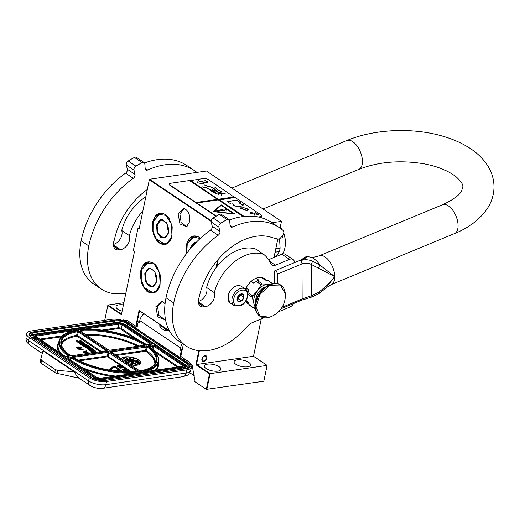 <?xml version="1.0" encoding="UTF-8"?>
<svg xmlns="http://www.w3.org/2000/svg" width="520" height="520" viewBox="0 0 520 520"><rect width="100%" height="100%" fill="white"/><g stroke="black" fill="none" stroke-linecap="round" stroke-linejoin="round"><path stroke-width="0.78" d="M140.725 270.978C143.117 262.626 147.375 260.019 153.498 263.166L157.378 267.319L160.388 275.392L159.998 285.428L154.707 292.734L147.095 291.636L141.375 282.744L140.725 270.978M160.017 285.37A15.671 9.925 81.8 0 1 152.958 293.046A15.671 9.925 81.8 0 1 141.07 271.057A15.671 9.925 81.8 0 1 148.466 262.015A15.671 9.925 81.8 0 1 153.647 263.361A15.671 9.925 81.8 0 1 157.423 267.397M152.548 222.339C154.941 213.987 159.198 211.38 165.321 214.519L169.202 218.68L172.211 226.746L171.821 236.789L166.53 244.094L158.919 242.996L153.198 234.104L152.548 222.339M171.841 236.73A15.671 9.925 81.8 0 1 164.781 244.4A15.671 9.925 81.8 0 1 152.893 222.417A15.671 9.925 81.8 0 1 160.29 213.375A15.671 9.925 81.8 0 1 165.47 214.721A15.671 9.925 81.8 0 1 169.247 218.751M186.303 253.91L186.355 245.037C188.747 236.685 193.005 234.078 199.128 237.224L200.447 238.264M186.596 253.526A15.671 9.925 81.8 0 1 186.7 245.115A15.671 9.925 81.8 0 1 194.097 236.08A15.671 9.925 81.8 0 1 199.277 237.419A15.671 9.925 81.8 0 1 200.408 238.303M165.328 318.63L164.216 319.462L157.69 316.791L155.851 306.728L161.597 301.366L163.371 302.133L165.074 303.752M164.853 319.053L164.32 319.169L158.88 315.49L157.599 306.728L161.785 301.62L162.325 301.581M178.133 213.928L183.879 208.566L185.653 209.333C189.053 212.186 190.385 216.3 189.664 221.669L186.498 226.661L179.972 223.99L178.133 213.928M187.135 226.252L186.602 226.369L181.161 222.69L179.881 213.928L184.061 208.819L184.607 208.78M211.153 221.319L149.325 179.797L139.178 228.794L138.028 228.02L133.347 250.594L134.505 251.368L121.388 314.704L107.79 305.572L104.734 320.307M121.654 320.112L127.588 320.671L135.811 326.19L139.081 310.388L169.37 330.726M183.372 344.168L180.83 356.428L189.053 361.946L192.186 365.307L194.558 378.885L194.09 381.147L206.31 389.35L209.508 373.88L195.91 364.748L198.828 350.656M215.969 267.904L217.581 260.111M211.224 220.747L149.448 179.264L149.325 179.797M121.498 314.158L107.913 305.038L107.79 305.572M122.33 320.288L123.676 319.897L127.803 320.97L135.811 326.19M137.254 326.502L136.26 326.644L139.529 310.837L139.081 310.388M139.529 310.837L169.507 330.967M189.053 361.946L180.83 356.428M189.274 362.245L192.257 365.417M189.781 372.788L194.896 376.22M206.31 389.35L263.835 381.212L267.105 365.404L263.835 381.212M206.823 389.46L210.1 373.659L209.508 373.88M199.362 350.714L196.502 364.526L253.507 356.272L267.105 365.404L210.1 373.659L196.502 364.526L195.91 364.748M216.717 266.897L218.296 259.272M272.044 222.722L281.444 221.364L280.065 228.118L281.444 221.364L206.459 171.008L149.448 179.264M277.81 238.999L273.988 257.459L277.797 238.992M261.255 318.936L253.519 356.278M107.913 305.038L123.864 302.731M123.422 304.876A8.431 3.244 11.7 0 0 119.112 304.824A8.431 3.244 11.7 0 0 116.044 306.599A8.431 3.244 11.7 0 0 122.128 311.116M127.036 320.515A12.487 7.91 -98.2 0 0 126.081 321.62M186.011 361.517L186.277 360.23M217.841 371.124A8.431 3.244 11.7 0 0 220.909 369.35A8.431 3.244 11.7 0 0 216.528 365.404A8.431 3.244 11.7 0 0 207.467 364.163A8.431 3.244 11.7 0 0 204.399 365.931A8.431 3.244 11.7 0 0 208.78 369.882A8.431 3.244 11.7 0 0 217.841 371.124M247.494 366.834A8.431 3.244 11.7 0 0 250.562 365.06A8.431 3.244 11.7 0 0 246.181 361.114A8.431 3.244 11.7 0 0 237.12 359.866A8.431 3.244 11.7 0 0 234.052 361.641A8.431 3.244 11.7 0 0 238.433 365.586A8.431 3.244 11.7 0 0 247.494 366.834M261.242 318.942L253.507 356.272M201.903 358.813A3.185 2.139 -56.1 0 1 203.665 356.129A3.185 2.139 -56.1 0 1 206.115 355.817A3.185 2.139 -56.1 0 1 206.785 358.111A3.185 2.139 -56.1 0 1 205.017 360.796A3.185 2.139 -56.1 0 1 202.566 361.107A3.185 2.139 -56.1 0 1 201.903 358.813M204.906 355.751C201.572 357.988 201.194 359.794 203.781 361.173L205.153 360.529L206.564 358.423L204.906 355.751M117.487 369.038L114.874 367.282L113.848 367.166L114.101 366.756L114.946 366.945L117.501 368.947L118.859 369.304L119.022 368.829L115.635 366.841A1.508 0.579 11.7 0 0 113.549 366.385A1.508 0.579 11.7 0 0 113.094 366.554L111.222 368.16L112.047 368.433L113.919 366.828M186.843 369.882A12.487 4.803 11.7 0 0 191.393 367.257L190.736 370.416A12.487 4.803 -168.3 0 1 186.186 373.041L186.843 369.882L106.496 381.511A12.487 4.803 11.7 0 1 89.245 377.741L29.322 337.493A12.487 4.803 11.7 0 1 26.657 333.58L26 336.739A12.487 4.803 -168.3 0 0 28.665 340.659L29.322 337.493M191.393 367.257A12.487 4.803 11.7 0 0 188.728 363.337L136.773 328.842L138.222 321.841L139.373 322.615L139.796 320.58A8.742 5.869 -56.1 0 1 143.897 313.768M136.845 328.497L128.798 323.096A12.487 4.803 11.7 0 0 111.547 319.319L31.2 330.954A12.487 4.803 11.7 0 0 26.657 333.58M184.067 360.21L184.509 359.047M182.169 357.474L181.903 358.755M179.797 357.734L181.246 350.734L182.033 350.616M181.246 350.734L180.096 349.96L182.234 349.648M182.436 343.538A8.742 5.869 -56.1 0 0 180.511 347.925L180.096 349.96M138.222 321.841L139.575 321.646M77.428 377.019L74.113 371.8L42.959 350.876L40.813 358.924L41.561 360.341L55.4 369.635L57.909 370.409L57.285 373.425L79.228 378.228M57.285 373.425A3.744 1.443 -168.3 0 1 54.815 372.457L40.976 363.162A3.744 1.443 -168.3 0 1 40.177 361.985A3.744 1.443 -168.3 0 1 40.183 361.946L40.788 359.034M165.854 328.517A2.496 1.677 -56.1 0 0 165.678 329.075L165.288 330.961L168.415 330.233M165.288 330.961L159.913 327.353L160.303 325.468A2.496 0.962 11.7 0 1 159.77 324.682L159.913 327.353M57.909 370.409L74.113 371.8M40.813 358.924L40.177 361.985M76.323 330.59L76.843 330.194C66.398 331.923 60.437 335.562 58.975 341.113L58.227 344.721A50.895 19.572 11.7 0 0 60.938 353.431M75.959 330.35L76.174 329.459L36.523 335.199A3.12 1.203 11.7 0 0 36.056 336.83L64.831 356.154A1.248 0.481 11.7 0 0 66.553 356.531L68.933 356.187A1.248 0.481 11.7 0 0 69.154 355.557A50.271 19.331 11.7 0 1 77.291 330.207L76.174 329.459M78.351 330.005L77.61 329.251L78.761 329.914C98.592 327.074 130 333.834 146.296 344.454A0.624 0.403 -57.8 0 1 146.406 344.578M78.715 330.245L78.728 329.999A50.271 19.331 11.7 0 1 146.081 344.416A0.624 0.403 -57.8 0 1 146.296 344.454L147.57 344.721A0.624 0.397 -98.2 0 0 147.42 344.793M139.269 372.86L100.399 378.17A0.624 0.397 -98.2 0 0 100.23 378.261M138.912 372.619L139.133 371.735A50.271 19.331 11.7 0 1 71.773 357.318A0.624 0.403 122.2 0 0 71.195 357.962A50.895 19.572 11.7 0 0 138.034 372.723M141.303 372.275L140.562 371.527L141.72 372.19M76.18 340.964L77.181 341.432M77.22 341.77L78.819 343.076L79.404 342.992M80.47 341.776L81.341 341.653L81.458 341.088L80.867 340.691L77.291 341.413L78.936 342.511L82.154 342.121L83.772 343.304L82.921 343.428L81.848 342.706L81.114 342.817L82.186 343.538L81.562 343.629L80.119 342.745L79.436 342.849L84.637 346.34L86.879 346.151L85.683 345.26L86.684 345.163L88.361 346.313L85.456 346.821L89.089 349.329L93.151 348.946L92.56 348.55L90.903 348.79L89.551 347.88L88.809 347.984L90.168 348.894L89.336 348.94L87.841 347.932L90.974 347.477L90.383 347.081L88.719 347.321L87.945 346.801L89.447 346.522L86.944 344.773L84.604 344.91L85.657 345.891L84.884 345.95L83.252 344.851L86.385 344.396L85.794 344L82.66 344.454L82.069 344.058L85.04 343.564L82.537 341.816L80.041 341.497L81.458 341.088M85.04 343.564L84.838 344.006M83.922 345.3L84.409 345.235M84.474 345.475L84.461 344.994M88.615 347.25L89.239 346.957M89.986 348.173L90.857 348.043L90.974 347.477M85.469 347.308L89.655 349.999M92.71 349.557L93.151 348.946M86.294 345.696L87.633 346.444M79.436 342.849L79.32 343.408L84.52 346.905L85.423 346.976M80.294 342.862L81.829 342.641L83.102 343.401M95.771 352.222L94.653 352.092L91.578 350.025L89.83 349.83L89.713 350.389L91.754 351.76M89.83 349.83L92.905 351.891L91.098 351.689L90.981 352.255L92.372 352.709M94.452 350.87L95.076 350.942L95.192 350.376L92.19 349.382L89.706 349.746L91.65 349.966L94.731 352.034L96.038 352.183M89.706 349.746L89.726 350.324M89.44 353.132L89.206 352.788L85.787 353.281L84.65 352.853L85.371 353.724M86.086 351.494L86.495 351.357L86.294 350.831L83.194 351.878L83.558 352.118L88.114 352.053L86.684 351.891L85.774 351.279L86.567 351.019M83.194 351.878L83.492 352.463L88.042 352.391L88.114 352.053M78.689 348.784L79.852 350.019L83.746 349.122L81.77 349.187L80.639 348.498L79.138 348.419L78.689 348.784L79.924 349.681L83.746 349.122M78.852 347.978L78.059 348.094L76.739 347.21L76.264 347.607L77.805 348.641L78.969 348.478M79.71 348.368L79.995 347.997L78.715 347.406L80.522 347.678M80.548 347.666L80.659 348.231L81.166 347.457L80.438 346.97L78.683 346.853L78.091 347.64L78.579 348.017M78.611 347.269L79.443 346.964L80.613 347.353M110.767 369.811L112.053 368.921L111.547 368.375L110.403 368.381L110.513 368.778M109.837 369.635A1.774 0.683 11.7 0 0 109.746 369.791A1.774 0.683 11.7 0 0 109.922 370.182M121.309 371.534A1.508 0.579 11.7 0 0 121.778 371.228A1.508 0.579 11.7 0 0 121.459 370.754L119.385 369.363L118.697 369.46L120.673 371.176M121.778 371.228L121.713 371.56A1.508 0.579 11.7 0 0 121.68 371.384M111.885 368.738L113.848 367.166M118.859 369.434L119.022 368.829M117.501 368.947L117.435 369.291L118.664 369.61M123.721 370.454L124.566 371.456L127.504 370.701L124.066 370.182L123.721 370.454L124.638 371.118L127.504 370.701M124.566 369.324L124.651 368.784L122.317 369.558L125.996 369.681L124.254 369.115L124.852 368.914M122.317 369.558L122.519 370.078L125.924 370.026L125.996 369.681M119.132 367.218L119.151 367.822L120.211 368.134L122.109 367.861L122.337 367.276L120.458 366.866L120.12 367.185L121.069 367.627L120.335 367.679L119.424 367.068L119.119 367.361L119.938 367.763L122.317 367.419M120.14 367.049L120.185 367.666M121.225 366.828L121.121 366.412L120.783 366.821M117.215 365.931L117.241 366.535L118.3 366.847L120.192 366.574L120.419 365.989L118.541 365.579L118.203 365.898L119.158 366.34L118.417 366.392L117.507 365.781L117.202 366.074L118.02 366.476L120.406 366.132M118.222 365.762L118.274 366.379M130.845 364.891A9.99 3.842 11.7 0 0 137.287 365.157A9.99 3.842 11.7 0 0 140.92 363.058A9.99 3.842 11.7 0 0 135.727 358.378A9.99 3.842 11.7 0 0 124.989 356.902A9.99 3.842 11.7 0 0 121.498 358.612M77.142 340.912L76.128 340.516L77.142 340.912M78.819 343.076L78.936 342.511M88.706 348.51L88.809 347.984M81.003 343.343L81.114 342.817M91.098 351.689L93.645 352.528M96.337 352.137L93.412 350.175L95.192 350.376M86.255 353.6L89.479 352.969M84.65 352.853L85.846 353.659M83.492 352.463L83.558 352.118M79.852 350.019L79.924 349.681M78.761 349.284L78.832 348.946M77.805 348.641L79.995 347.997M76.33 347.269L77.877 348.303M78.507 347.984L78.891 347.789M78.234 347.802L78.579 347.646M80.892 348.121L81.153 347.646M80.659 348.231L80.964 347.782M80.275 347.51L80.34 347.172M80.008 347.399L80.08 347.061M79.71 347.328L79.781 346.99M79.371 347.301L79.443 346.964M79.086 347.308L79.157 346.97M78.923 347.334L78.995 346.996M110.403 368.381L110.812 368.518L109.928 369.278A1.774 0.683 11.7 0 0 109.817 369.454A1.774 0.683 11.7 0 0 110.903 370.338M111.566 369.122L112.053 368.921M116.031 371.046L115.901 370.656L111.683 370.175A0.878 0.338 -168.3 0 1 110.695 369.635A0.878 0.338 -168.3 0 1 110.753 369.544L111.638 368.784M114.127 370.812L116.038 371.026M118.697 369.46L120.9 371.046L116.968 370.604L116.227 370.871L116.766 371.131M117.169 371.169L118.02 371.254M111.976 368.771L112.047 368.433M124.566 371.456L124.638 371.118M123.76 370.91L123.831 370.572M122.519 370.078L122.584 369.74M122.109 367.861L122.174 367.523M121.869 367.946L121.94 367.607M121.472 368.03L121.544 367.692M121.049 368.095L121.115 367.757M120.588 368.134L120.659 367.796M120.211 368.134L120.283 367.796M119.867 368.101L119.938 367.763M119.516 368.017L119.587 367.673M119.288 367.913L119.359 367.569M119.151 367.822L119.223 367.484M119.048 367.699L119.119 367.361M120.159 367.647L120.231 367.309M120.049 367.523L120.12 367.185M120.933 366.821L121.29 366.522M120.192 366.574L120.263 366.236M119.951 366.659L120.023 366.321M119.561 366.743L119.626 366.405M119.132 366.808L119.203 366.47M118.671 366.847L118.742 366.509M118.3 366.847L118.365 366.509M117.956 366.815L118.02 366.476M117.605 366.73L117.669 366.392M117.37 366.626L117.442 366.288M117.241 366.535L117.306 366.197M117.13 366.412L117.202 366.074M118.242 366.36L118.313 366.022M118.138 366.236L118.203 365.898M140.894 363.168A9.99 3.842 11.7 0 0 135.551 358.553A9.99 3.842 11.7 0 0 124.943 357.13A9.99 3.842 11.7 0 0 121.556 358.657M76.271 340.606L77.252 340.704L76.284 340.568M79.059 341.438L79.898 341.998L79.164 342.108L78.383 341.556L79.059 341.438L78.949 341.965M87.21 346.905L87.984 347.432L86.567 347.074L87.21 346.905L87.1 347.438M85.495 351.357L86.314 351.91L83.701 351.949L85.495 351.357L85.748 351.916M81.276 349.258L80.061 349.434L79.138 348.751L80.197 348.601L81.276 349.258M125.658 370.806L124.742 370.935L124.059 370.428L125.658 370.806M124.04 369.174L124.644 369.577L122.694 369.616L124.04 369.174L124.085 369.59M120.685 366.971L121.719 367.068L121.713 367.504L120.497 367.244L120.867 366.945M118.768 365.684L119.808 365.781L119.795 366.216L118.82 366.113L118.567 365.794L118.95 365.657M134.167 363.324A4.999 1.924 11.7 0 0 135.987 362.271A4.999 1.924 11.7 0 0 133.387 359.931A4.999 1.924 11.7 0 0 128.017 359.197A4.999 1.924 11.7 0 0 126.198 360.243A4.999 1.924 11.7 0 0 128.798 362.583A4.999 1.924 11.7 0 0 134.167 363.324M126.315 361.849L126.503 361.504L125.918 361.582M124.605 360.704L125.658 360.958L125.489 360.243L125.333 360.588L123.702 360.094M125.164 360.21L125.164 360.536M124.937 359.34L125.71 359.632L125.645 359.119L123.045 358.397L125.84 359.326M124.176 358.885L125.372 359.326M123.344 358.501L124.144 359.028M122.889 358.469L123.117 358.982L123.455 358.793M125.574 357.383L126.341 358.605L127.712 358.637L125.716 357.363L126.133 358.215L127.712 358.637M129.051 357.286L129.298 358.235L130.377 358.248L129.448 358.254L130.247 358.657L130.572 358.345L129.448 357.884L129.266 357.442L130.124 357.403L129.051 357.286L129.35 358.007L130.377 358.248M129.363 357.682L130.175 357.539M129.448 358.254L130.013 358.859L130.566 358.475M132.776 358.943L132.945 359.457L133.828 359.379L134.017 358.839L133.51 358.404L134.362 358.592L133.855 358.235L132.776 359.053L134.037 358.93M133.555 358.599L134.362 358.592M135.272 360.224L138.099 360.412L137.404 359.71L137.774 360.146L135.272 360.224L138.144 360.185M137.156 359.749L137.397 360.159M136.669 361.556L137.514 362.141L139.47 362.265L139.691 361.875L137.04 361.426L136.702 361.634L137.228 361.855L139.711 361.926M136.942 362.999L137.312 362.759L136.487 362.687L136.799 363.019L139.341 363.643L137.026 363.038L137.312 362.759M136.441 362.732L137.891 363.643L139.392 363.591M134.972 363.356L137.267 364.572M134.18 363.591L135.382 364.825L136.13 364.943L136.169 364.526L134.323 363.447L135.09 364.416L136.195 364.618M131.774 363.382L132.178 364.897L132.535 364.52L131.774 363.382L132.223 364.669L132.535 364.52M131.138 363.285L131.19 364.748L131.606 364.397L131.138 363.285L131.242 364.52L131.606 364.397M128.694 363.447L129.194 362.804L128.44 363.272M128.05 363.012L128.765 362.674L127.777 362.265L128.381 362.661L127.595 362.707M127.615 362.349L127.862 362.694M84.708 351.936L85.423 351.696M79.651 348.569L79.586 348.907L79.41 348.601M79.586 348.907L79.944 348.562M79.872 348.901L80.197 348.601M80.347 349.018L80.808 349.329M124.299 370.643L124.449 370.292M124.377 370.63L124.663 370.286M120.796 367.282L121.088 366.938M118.885 365.996L119.171 365.651M135.967 362.329A4.999 1.924 11.7 0 0 133.296 360.022A4.999 1.924 11.7 0 0 127.998 359.307A4.999 1.924 11.7 0 0 126.191 360.301M126.035 361.66L126.62 361.589M123.955 360.262L125.703 360.731M128.577 363.37L129.194 362.804M127.745 362.804L128.765 362.674M129.798 361.433L134.167 361.868L134.043 361.25L129.376 360.471L127.498 360.782L129.838 361.524L129.695 361.192L134.212 361.641M127.498 360.782L129.838 361.524M130.865 361.751L131.833 362.466L133.477 362.576L133.861 362.147L131.19 361.647L130.852 361.849L131.404 362.141L133.841 362.251M132.548 360.698L133.14 360.834L132.717 360.243L130.468 360.003L130.13 360.224L130.715 360.562L130.754 360.1L133.185 360.607M131.749 360.471L132.808 360.457M130.52 360.347L131.755 360.432M130.143 360.106L130.221 360.613L130.975 360.607M125.912 357.604L126.718 358.118L125.912 357.604M133.816 359.028L132.964 358.917L133.835 358.891M137.04 361.55L138.112 361.764L137.02 361.647M139.353 361.94L138.346 361.738L139.373 361.842M138.073 363.363L139.094 363.487L138.073 363.363M135.857 364.338L135.551 364.559L134.407 363.695L135.844 364.618M134.784 363.876L135.155 363.805M131.84 362.147L131.17 361.881L131.651 361.731L133.542 362.122L131.84 362.147M131.287 361.985L131.651 361.731M131.606 361.953L132.028 361.751M131.983 361.978L132.483 361.797M132.431 362.024L132.873 361.849M132.828 362.076L133.289 361.959M245.303 289.016L241.384 286.383A9.99 6.708 123.9 0 0 233.123 287.781A9.99 6.708 123.9 0 0 228.41 294.794A9.99 6.708 123.9 0 0 228.163 295.783A9.99 6.708 123.9 0 0 230.243 302.971L234.162 305.604C241.156 307.112 245.655 304.109 247.65 296.595C247.917 292.201 247.136 289.679 245.303 289.016A9.99 6.708 123.9 0 0 237.614 289.978A9.99 6.708 123.9 0 0 232.083 298.415A9.99 6.708 123.9 0 0 234.162 305.604M233.038 287.853A9.49 6.377 123.9 0 0 232.953 287.918A9.49 6.377 123.9 0 0 228.475 294.58L228.41 294.794M247.195 296.855C249.724 286.598 235.502 288.659 233.805 298.792C231.283 309.049 245.499 306.989 247.195 296.855M243.847 297.343A4.375 2.938 123.9 0 0 242.801 294.112A4.375 2.938 123.9 0 0 239.323 294.808A4.375 2.938 123.9 0 0 237.263 297.875A4.375 2.938 123.9 0 0 237.153 298.311A4.375 2.938 123.9 0 0 239.681 301.776A4.375 2.938 123.9 0 0 243.847 297.343M237.205 298.077L238.114 301.431L241.43 300.957L243.789 297.329L242.833 294.177L239.453 294.704M243.789 297.329L240.357 295.022L240.149 294.339M241.43 300.957L237.998 298.649L240.357 295.022M237.127 298.779L237.998 298.649M237.127 298.662A3.744 2.516 123.9 0 0 239.181 296.836A3.744 2.516 123.9 0 0 239.915 295.087A3.744 2.516 123.9 0 0 240 294.392M237.38 297.531A3.744 2.516 123.9 0 0 239.05 295.042M229.417 302.257L228.196 295.639M229.099 302.048L228.066 295.659M154.882 271.356L149.559 268.19L145.138 273.592L146.497 282.847L152.243 286.735L156.455 282.178M156.624 281.463L154.85 271.31L149.058 268.021L144.794 273.52L145.191 280.618L148.642 285.994L153.238 286.656L156.624 281.463M141.297 271.167L141.232 279.572L144.118 287.326L148.453 291.694L153.341 292.552L157.579 289.686L160.121 283.81L159.49 272.506L153.998 263.965L146.685 262.912L141.602 269.925L141.297 271.167M144.17 287.411L153.127 292.851L157.755 290.017M151.405 262.269L148.674 262.074L141.622 269.841M156.28 281.073C158.724 271.102 147.303 263.432 145.522 273.851C143.078 283.822 154.499 291.493 156.28 281.073M196.281 242.294L195.78 242.333A9.243 5.857 -98.2 0 1 196.281 242.294L195.189 242.294L190.769 247.696L190.632 248.482M196.43 242.138L190.424 247.618L190.222 248.976M200.187 238.505L192.589 236.886L187.233 244.03L186.791 253.266M198.425 236.912L194.305 236.178L187.258 243.939M195.715 242.873L191.178 247.852M281.528 228.67A18.05 11.434 81.8 0 1 281.593 228.774A18.05 11.434 81.8 0 1 282.132 229.678M283.738 233.188A18.05 11.434 81.8 0 1 284.564 249.294A18.05 11.434 81.8 0 1 284.531 249.405M280.312 226.928A18.421 11.668 81.8 0 1 281.469 228.572A18.421 11.668 81.8 0 1 282.106 229.651M283.719 233.259A18.421 11.668 81.8 0 1 284.499 249.522A18.421 11.668 81.8 0 1 282.601 253.955M275.802 248.697L280.098 248.072A20.605 13.052 81.8 0 1 279.37 251.563L275.971 256.639M279.572 238.81L280.098 248.072M275.08 252.187L279.37 251.563M214.305 292.669L206.622 287.508A40.716 27.339 123.9 0 1 244.953 248.255A40.716 27.339 123.9 0 1 256.061 249.236L263.744 254.397A40.716 27.339 123.9 0 0 252.636 253.409A40.716 27.339 123.9 0 0 214.305 292.669A9.49 6.377 123.9 0 1 212.686 301.346A9.49 6.377 123.9 0 1 205.419 306.683L203.983 306.891A9.49 6.377 123.9 0 1 200.467 306.189A9.49 6.377 123.9 0 1 199.27 296.933A59.703 40.092 123.9 0 1 256.185 236.249A59.703 40.092 123.9 0 1 272.396 237.666L278.174 239.089A2.626 1.762 123.9 0 0 280.495 238.004L282.678 235.319A18.421 11.668 81.8 0 1 282.874 236.054L281.95 236.087M282.555 235.469A18.174 11.512 81.8 0 1 282.724 236.113L282.627 236.333M282.614 236.665L282.757 237.322M282.906 237.276L282.763 236.613L282.932 237.269M166.706 222.755L161.382 219.589L156.962 224.991L158.321 234.247L164.066 238.134L168.279 233.578M168.447 232.863L166.68 222.709L160.881 219.421L156.618 224.913L157.014 232.018L160.466 237.386L165.061 238.056L168.447 232.863M153.12 222.567L153.055 230.971L155.941 238.725L160.277 243.094L165.165 243.952L169.403 241.085L171.944 235.209L171.321 223.906L165.828 215.364L158.509 214.311L153.426 221.325L153.12 222.567M156 238.81L164.957 244.25L168.701 242.365M164.619 214.214L160.498 213.473L153.452 221.24M168.103 232.472C170.547 222.502 159.126 214.832 157.345 225.251C154.901 235.222 166.328 242.892 168.103 232.472M246.097 288.067L248.839 289.906L247.793 292.591L252.688 295.88A15.425 10.361 123.9 0 0 252.265 297.329L253.844 303.199L254.234 308.282A15.425 10.361 123.9 0 0 255.047 308.984L255.359 309.017M254.488 282.724L253.877 283.231A14.365 9.646 -56.1 0 1 254.488 282.724A14.365 9.646 -56.1 0 1 254.572 282.653L256.23 281.424L261.125 284.713L257.504 290.7L252.688 295.88M251.121 281.385L253.877 283.231M256.022 278.252L258.908 280.195L257.465 280.677L262.36 283.966L268.164 284.258A13.741 9.223 123.9 0 0 257.504 290.7A13.741 9.223 123.9 0 0 253.844 303.199M270.959 284.05L268.164 284.258A13.741 9.223 123.9 0 1 269.939 284.421M261.248 277.459L265.122 280.059L267.872 280.456L272.584 283.621M245.96 300.788L248.287 302.347L249.34 304.993A15.425 10.361 123.9 0 0 250.153 305.695L255.047 308.984M249.34 304.993L254.234 308.282M247.878 294.385L252.265 297.329M247.793 292.591A15.425 10.361 -56.1 0 0 247.715 292.825L247.715 292.806A14.365 9.646 -56.1 0 1 248.839 289.906M261.125 284.713A15.425 10.361 -56.1 0 1 262.36 283.966M256.23 281.424A15.425 10.361 -56.1 0 1 257.465 280.677M253.844 303.219A13.741 9.223 123.9 0 0 255.132 306.469M255.827 301.197A11.05 7.423 -56.1 0 1 265.324 287.06M282.042 307.288L302.133 298.968A2.496 1.3 67.5 0 1 301.555 300.248L312.468 296.822L319.937 293.039L325.624 288.19L334.744 276.679L319.911 265.07L312.598 261.17C308.23 259.415 304.181 259.285 300.437 260.774C304.012 259.175 305.994 257.913 306.377 256.984L307.014 256.627L309.868 256.984C312.592 257.498 315.692 257.108 319.169 255.808A15.613 8.145 67.5 0 1 329.29 261.118A15.613 8.145 67.5 0 1 334.744 276.679L311.331 264.453L312.598 261.17M312.748 296.368C312.514 297.135 312.084 296.92 311.461 295.724L311.331 264.453C308.048 262.958 304.935 262.788 301.983 263.926L302.133 298.968L311.461 295.724L318.669 292.364L327.249 285.194L334.744 276.679A15.613 8.145 67.5 0 1 331.11 284.655L454.441 233.617A15.613 8.145 -112.5 0 0 458.075 225.641A15.613 8.145 -112.5 0 0 452.621 210.08A15.613 8.145 -112.5 0 0 442.5 204.769C453.453 199.706 459.869 194.942 461.76 190.476L462.774 186.81C463.457 185.088 461.351 181.844 456.456 177.073C448.253 170.644 437.184 166.179 423.241 163.677C399.562 159.952 378.079 161.85 358.787 169.383L263.042 209.008M274.346 283.387L274.293 272.051A2.496 1.3 67.5 0 1 274.878 270.777A2.496 1.3 67.5 0 1 276.497 271.622A2.496 1.3 67.5 0 1 277.368 274.111L301.983 263.926A2.496 1.3 -112.5 0 0 300.437 260.774A2.496 1.3 67.5 0 0 299.494 260.585L304.025 258.083C304.103 257.439 305.097 256.952 307.014 256.627M304.07 258.024L306.377 256.984M277.407 283.615L277.368 274.111M282.678 235.319A3.744 2.516 123.9 0 0 283.147 230.536A79.93 53.677 123.9 0 0 279.494 227.728A79.93 53.677 123.9 0 0 249.893 221.832A79.93 53.677 123.9 0 0 232.609 227A3.12 2.099 -56.1 0 1 230.783 226.967A3.12 2.099 -56.1 0 1 230.067 225.576L229.736 220.935A3.12 2.099 123.9 0 0 229.021 219.544A3.12 2.099 123.9 0 0 227.013 219.603A91.799 61.646 123.9 0 0 220.818 223.171A3.12 2.099 123.9 0 0 218.9 227.169L219.921 231.419A3.12 2.099 -56.1 0 1 218.179 235.3A79.93 53.677 123.9 0 0 173.713 302.945A59.95 40.255 123.9 0 0 186.206 346.067A59.95 40.255 123.9 0 0 246.961 326.781A12.487 8.385 -56.1 0 1 252.609 322.511L264.036 317.785M279.494 227.728L271.811 222.567A79.93 53.677 123.9 0 0 242.209 216.671A79.93 53.677 123.9 0 0 229.444 219.986M218.9 227.169L211.218 222.014L212.238 226.258A3.12 2.099 123.9 0 1 210.496 230.145A79.93 53.677 123.9 0 0 166.03 297.784A59.95 40.255 123.9 0 0 178.522 340.912L186.206 346.067M211.218 222.014A3.12 2.099 -56.1 0 1 213.135 218.01A91.799 61.646 123.9 0 1 219.33 214.442A3.12 2.099 -56.1 0 1 221.338 214.383L229.021 219.544M198.276 301.418A9.49 6.377 123.9 0 0 206.622 287.508M294.476 262.665L294.476 262.632A6.247 4.192 123.9 0 0 293.033 259.486A6.247 4.192 123.9 0 0 289.53 259.363L281.846 254.202L268.587 259.688M281.846 254.202A6.247 4.192 -56.1 0 1 285.35 254.332L293.033 259.486M289.53 259.363L275.405 265.207A6.247 4.192 -56.1 0 1 271.895 265.083A6.247 4.192 -56.1 0 1 270.816 263.757A49.082 32.962 123.9 0 0 263.744 254.397M278.414 311.831L289.731 307.151A6.247 4.192 123.9 0 0 293.579 303.543M265.993 280.169A14.989 10.062 123.9 0 0 264.329 278.596A14.989 10.062 123.9 0 0 245.583 289.211M245.583 301.366A14.989 10.062 123.9 0 0 247.618 303.478A14.989 10.062 123.9 0 0 248.995 304.194M262.697 277.791A14.989 10.062 -56.1 0 1 263.374 278.707M246.259 302.269A14.989 10.062 123.9 0 0 247.358 302.549M142.857 211.016A40.716 27.339 123.9 0 0 129.402 235.658L121.719 230.503A40.716 27.339 123.9 0 1 145.795 196.827M196.892 172.393A79.93 53.677 123.9 0 0 194.597 170.716A79.93 53.677 123.9 0 0 164.996 164.821A79.93 53.677 123.9 0 0 147.713 169.988A3.12 2.099 -56.1 0 1 145.88 169.956A3.12 2.099 -56.1 0 1 145.165 168.565L144.84 163.923A3.12 2.099 123.9 0 0 144.125 162.532A3.12 2.099 123.9 0 0 142.116 162.591A91.799 61.646 123.9 0 0 135.915 166.16A3.12 2.099 123.9 0 0 134.004 170.157L135.018 174.408A3.12 2.099 -56.1 0 1 133.276 178.295A79.93 53.677 123.9 0 0 88.816 245.934A59.95 40.255 123.9 0 0 101.309 289.062A59.95 40.255 123.9 0 0 125.866 293.065M194.597 170.716L186.914 165.555A79.93 53.677 123.9 0 0 157.313 159.66A79.93 53.677 123.9 0 0 144.547 162.975M134.004 170.157L126.321 165.002L127.335 169.247A3.12 2.099 123.9 0 1 125.593 173.134A79.93 53.677 123.9 0 0 81.133 240.78A59.95 40.255 123.9 0 0 93.626 283.901L101.309 289.062M126.321 165.002A3.12 2.099 -56.1 0 1 128.232 160.999A91.799 61.646 123.9 0 1 134.433 157.437A3.12 2.099 -56.1 0 1 136.441 157.372L144.125 162.532M113.38 244.406A9.49 6.377 123.9 0 0 121.719 230.503M147.316 189.508A59.703 40.092 123.9 0 0 114.374 239.922A9.49 6.377 123.9 0 0 115.57 249.178A9.49 6.377 123.9 0 0 119.087 249.88L120.517 249.672A9.49 6.377 123.9 0 0 127.79 244.335A9.49 6.377 123.9 0 0 129.402 235.658M263.627 317.694A18.733 12.578 -56.1 0 1 259.994 316.303C262.672 318.026 265.817 318.325 269.445 317.2L259.877 316.069L255.983 306.976L260.033 294.307L270.01 285.324L280.351 285.025L285.292 293.599C284.954 289.822 283.485 287.021 280.885 285.194A18.733 12.578 -56.1 0 1 283.543 288.028M259.207 217.178L260.137 217.048A3.744 1.443 11.7 0 0 261.502 216.261A3.744 1.443 11.7 0 0 261.508 216.086M169.455 184.197A3.744 1.443 11.7 0 0 169.397 184.366A3.744 1.443 11.7 0 0 170.196 185.536L215.989 216.294M258.297 216.983L260.208 216.71A3.744 1.443 11.7 0 0 261.573 215.917A3.744 1.443 11.7 0 0 260.774 214.747L235.034 197.464L219.206 199.972L243.769 216.469M196.001 202.482L217.522 199.368L189.482 180.537L170.833 183.235A3.744 1.443 11.7 0 0 169.468 184.028A3.744 1.443 11.7 0 0 170.268 185.198L216.3 216.112M234.715 197.509L208.526 179.66A3.744 1.443 11.7 0 0 203.353 178.529L189.748 180.719M254.56 215.169L258.382 214.617L255.307 212.55L255.067 213.395L250.757 212.453L250.491 213.375L254.8 214.325L254.56 215.169M227.227 201.5L231.069 204.081L232.505 203.873L234.812 205.419L232.85 205.706L240.11 206.804L243.431 204.958L243.464 204.165L241.508 204.451L239.2 202.904L240.636 202.696L236.795 200.115L227.227 201.5M247.826 211.061L244.654 209.879L245.232 209.606L240.097 207.896L243.945 207.786L247.884 209.222L247.637 209.722L248.781 209.306L243.978 207.76L240.019 207.877L245.154 209.593L244.576 209.859L247.826 211.061M247.734 209.742L247.982 209.261M240.487 208.228L244.589 209.911L240.481 208.26M244.101 216.431L219.252 199.745M243.113 216.547L218.296 199.881L196.775 203.002M213.089 211.614L234.91 214.097L221.084 204.808L213.089 211.614M234.221 197.171L218.433 199.459L190.392 180.622M217.522 199.368L195.956 202.709M190.437 180.401L218.433 199.459M198.231 180.278L197.522 182.741L204.016 184.165L202.28 183.001L208.039 182.162L205.732 180.609L199.966 181.447L198.231 180.278L197.535 182.748M212.485 189.69L212.264 189.936L215.469 192.94L213.889 192.556L209.865 189.293L211.569 191.081L206.934 187.817M202.508 186.869L207.044 187.837L202.482 186.992L207.109 188.025L214.792 193.115L218.79 194.395L217.789 192.751L222.203 191.874L217.555 189.806L214.91 187.187L215.046 187.883L213.525 188.714C212.732 187.544 210.997 186.732 208.325 186.277L204.471 184.99L207.519 186.31C213.096 186.537 213.265 189.664 217.113 191.126L216.002 191.353M214.792 193.115L218.764 194.447M217.783 192.816L222.177 191.939M214.922 187.285L215.033 187.941M217.945 192.732L221.195 193.843L221.982 196.138L221.319 193.856L225.264 193.284L221.24 193.804L217.939 192.777M234.267 196.944L218.484 199.232M254.8 214.325L254.579 215.163M250.757 212.453L250.504 213.382M255.067 213.395L250.705 212.68M255.307 212.55L255.021 213.623M258.07 214.662L255.261 212.778M236.795 200.115L227.494 201.682M240.318 202.742L236.75 200.343M239.2 202.904L241.508 204.451M243.464 204.165L241.456 204.678M243.425 204.984L243.419 204.393M234.812 205.419L233.395 205.842M247.708 209.853L247.962 209.372L247.708 209.853M221.084 204.808L213.278 211.633M234.448 214.045L221.039 205.036M199.966 181.447L198.178 180.505M205.732 180.609L199.921 181.675M207.727 182.208L205.68 180.837M202.28 183.001L203.444 184.041M206.778 187.824L211.569 191.081M211.549 191.172L212.03 191.549M212.531 190.625L212.381 190.021M213.551 188.591L217.912 191.659L212.258 189.995M211.913 191.399L211.562 191.107M213.98 192.667L215.391 193.05L213.993 192.608M216.093 191.399L217.204 191.197L217.763 191.756M221.319 193.856L221.864 196.125M233.721 213.947L214 211.698L221.273 205.328L233.721 213.947M212.407 189.904L215.612 192.842L214.812 192.985M233.766 213.72L214.045 211.478M226.766 210.197A1.125 0.436 11.7 0 0 227.175 209.963A1.125 0.436 11.7 0 0 226.59 209.436A1.125 0.436 11.7 0 0 225.381 209.268A1.125 0.436 11.7 0 0 224.972 209.508A1.125 0.436 11.7 0 0 225.556 210.035A1.125 0.436 11.7 0 0 226.766 210.197M217.575 211.276L224.4 210.503L222.638 209.606L216.899 210.438L217.575 211.276M227.11 210.067A1.125 0.436 11.7 0 0 225.336 209.495A1.125 0.436 11.7 0 0 224.991 209.625M224.302 210.6L222.593 209.827L216.723 210.697M114.874 367.282L114.946 366.945M160.478 324.903A2.496 1.677 123.9 0 0 160.303 325.468L165.678 329.075A2.496 0.962 11.7 0 0 167.778 329.81M26 336.739C26.111 342.602 26.331 341.634 29.965 345.15A6.247 4.192 -56.1 0 1 28.665 340.659L88.595 380.9A12.487 4.803 -168.3 0 0 105.84 384.676A6.247 3.958 -98.2 0 1 102.895 388.278L183.242 376.643A6.247 3.958 -98.2 0 0 186.186 373.041L105.84 384.676L106.496 381.511M187.961 363.447A9.99 3.842 -168.3 0 1 186.453 368.68L104.962 380.484A9.99 3.842 -168.3 0 1 91.163 377.462L31.232 337.22A9.99 3.842 -168.3 0 1 32.74 331.981L114.231 320.183A9.99 3.842 -168.3 0 1 128.031 323.206L187.961 363.447A0.624 0.423 123.9 0 0 187.363 364.084A9.367 3.601 -168.3 0 1 189.364 367.022C188.682 367.432 190.554 367.49 186.251 368.628A0.624 0.397 -98.2 0 0 186.062 368.738M102.895 388.278C98.202 388.772 93.867 387.81 89.895 385.392A6.247 4.192 -56.1 0 1 88.595 380.9L89.245 377.741M186.453 368.68A0.624 0.397 -98.2 0 0 186.251 368.628L104.754 380.425A0.624 0.397 -98.2 0 0 104.578 380.529M104.962 380.484A0.624 0.397 -98.2 0 0 104.754 380.425C99.892 380.835 95.44 379.86 91.39 377.507A0.624 0.423 -56.1 0 1 91.52 377.696M91.163 377.462A0.624 0.423 -56.1 0 1 91.39 377.507L31.466 337.266A0.624 0.423 -56.1 0 1 31.597 337.46M31.232 337.22A0.624 0.423 -56.1 0 1 31.466 337.266C29.607 335.569 28.984 334.744 29.595 334.776A9.367 3.601 -168.3 0 1 33.007 332.807L114.504 321.009A9.367 3.601 -168.3 0 1 127.439 323.837L187.363 364.084L187.011 365.775A9.367 3.601 -168.3 0 1 188.877 367.712M32.74 331.981A0.624 0.397 81.8 0 1 33.007 332.807L32.656 334.497L114.153 322.699A9.367 3.601 -168.3 0 1 117.397 322.601M114.231 320.183A0.624 0.397 81.8 0 1 114.504 321.009L114.153 322.699A0.624 0.397 81.8 0 0 114.153 323.063M128.031 323.206A0.624 0.423 123.9 0 0 127.439 323.837L127.088 325.533L187.011 365.775A0.624 0.423 123.9 0 1 186.42 366.412A8.742 3.361 -168.3 0 1 188.123 368.141M180.511 347.925L139.796 320.58M29.764 335.601A9.367 3.601 -168.3 0 1 32.656 334.497A0.624 0.397 81.8 0 0 32.922 335.322L33.605 335.225M123.799 323.928A9.367 3.601 -168.3 0 1 127.088 325.533A0.624 0.423 123.9 0 1 126.867 325.949M55.4 369.635L54.815 372.457M41.561 360.341L40.976 363.162M30.284 336.297A8.742 3.361 -168.3 0 1 32.922 335.322M185.478 365.781L186.42 366.412M33.007 336.772A6.247 2.398 11.7 0 0 32.175 337.74M185.828 368.693A6.247 2.398 11.7 0 0 185.439 367.49M34.099 339.034A0.624 0.423 123.9 0 0 34.112 338.995L92.222 378.014M32.916 337.226A5.623 2.165 11.7 0 0 34.112 338.995L34.372 337.753A5.623 2.165 -168.3 0 1 33.169 335.985L32.916 337.226M184.21 368.927A5.623 2.165 11.7 0 0 185.341 367.952L185.601 366.71A5.623 2.165 -168.3 0 1 183.553 367.894L183.313 369.057M183.287 367.068L101.79 378.872A4.999 1.924 -168.3 0 1 94.894 377.357L34.964 337.116A4.999 1.924 -168.3 0 1 35.718 334.497L117.215 322.699A4.999 1.924 -168.3 0 1 124.111 324.207L184.041 364.455A4.999 1.924 -168.3 0 1 183.287 367.068A0.624 0.397 -98.2 0 1 183.553 367.894L102.063 379.691L101.881 380.549M101.79 378.872A0.624 0.397 -98.2 0 1 102.063 379.691A5.623 2.165 -168.3 0 1 94.296 377.995L94.107 378.904M94.894 377.357A0.624 0.423 -56.1 0 0 94.296 377.995L34.372 337.753A0.624 0.423 -56.1 0 1 34.964 337.116M35.315 334.575A0.624 0.397 81.8 0 1 35.718 334.497M116.825 322.757A0.624 0.397 81.8 0 1 117.215 322.699M124.475 324.454A0.624 0.423 123.9 0 0 124.111 324.207M184.411 364.728A0.624 0.423 123.9 0 0 184.041 364.455M78.728 329.999L77.61 329.251L118.404 323.343A3.12 1.203 -168.3 0 1 122.713 324.285L151.489 343.61A1.248 0.481 -168.3 0 1 151.3 344.266L147.771 344.773A1.248 0.481 -168.3 0 1 146.081 344.416M139.133 371.735L140.251 372.489L100.601 378.228A3.12 1.203 -168.3 0 1 96.291 377.279L67.516 357.962A1.248 0.481 -168.3 0 1 67.704 357.305L70.083 356.96A1.248 0.481 -168.3 0 1 71.773 357.318M140.562 371.527A50.271 19.331 11.7 0 0 148.707 346.177A1.248 0.481 11.7 0 1 148.928 345.547L152.451 345.04A1.248 0.481 11.7 0 1 154.18 345.416L182.949 364.735A3.12 1.203 11.7 0 1 182.481 366.373L141.687 372.281L140.562 371.527M78.852 331.26L106.867 350.071A1.248 0.481 -168.3 0 1 106.678 350.721L71.805 355.771A1.248 0.481 -168.3 0 1 70.044 355.368A49.023 18.85 -168.3 0 1 77.09 330.889A1.248 0.481 -168.3 0 1 78.852 331.26A0.624 0.423 123.9 0 0 78.26 331.89L106.269 350.701A0.624 0.423 123.9 0 1 106.867 350.071M72.956 356.544L107.828 351.494A1.248 0.481 -168.3 0 1 109.558 351.878L137.566 370.688A1.248 0.481 -168.3 0 1 137.339 371.345A49.023 18.85 -168.3 0 1 72.806 357.227A1.248 0.481 -168.3 0 1 72.956 356.544A0.624 0.397 81.8 0 1 73.223 357.37L108.102 352.32L136.962 371.312M139.002 370.481L110.994 351.669A1.248 0.481 -168.3 0 1 111.176 351.013L146.055 345.963A1.248 0.481 -168.3 0 1 147.81 346.365A49.023 18.85 -168.3 0 1 140.77 370.851A1.248 0.481 -168.3 0 1 139.002 370.481A0.624 0.423 -56.1 0 1 139.341 370.656M144.905 345.189L110.026 350.24A1.248 0.481 -168.3 0 1 108.303 349.863L80.288 331.052A1.248 0.481 -168.3 0 1 80.522 330.389A49.023 18.85 -168.3 0 1 145.054 344.513A1.248 0.481 -168.3 0 1 144.905 345.189A0.624 0.397 -98.2 0 0 144.515 345.248M68.543 356.161A0.624 0.436 -54.4 0 1 69.154 355.557M68.523 356.161A50.895 19.572 -168.3 0 1 58.975 341.113M68.543 356.246A0.624 0.397 81.8 0 1 68.933 356.187M66.203 356.551A0.624 0.397 81.8 0 1 66.553 356.531M65.169 356.33A0.624 0.423 123.9 0 0 64.831 356.154M36.419 337.077A0.624 0.423 123.9 0 0 36.056 336.83M75.797 330.375L36.79 336.018A0.624 0.397 -98.2 0 0 36.523 335.199M36.576 337.071L36.79 336.018A2.496 0.962 11.7 0 0 35.893 336.512L35.887 336.544M118.404 323.343A0.624 0.397 81.8 0 1 118.671 324.168A2.496 0.962 -168.3 0 1 122.122 324.922L150.891 344.24A0.624 0.423 123.9 0 1 151.489 343.61M79.885 329.784L118.671 324.168L117.923 327.776A2.496 0.962 -168.3 0 1 121.374 328.536L139.458 340.678M122.713 324.285A0.624 0.423 123.9 0 0 122.122 324.922L121.374 328.536A0.624 0.423 123.9 0 1 120.776 329.167L134.771 338.566M151.3 344.266A0.624 0.397 -98.2 0 0 150.91 344.318M147.771 344.773A0.624 0.397 -98.2 0 0 147.57 344.721L151.028 344.442M100.601 378.228A0.624 0.397 -98.2 0 0 100.399 378.17L96.519 377.332A0.624 0.423 -56.1 0 1 96.642 377.494M96.291 377.279A0.624 0.423 -56.1 0 1 96.519 377.332L67.75 358.007A0.624 0.423 -56.1 0 1 67.88 358.202M67.938 358.137L71.195 357.962L70.766 360.035M67.704 357.305A0.624 0.397 81.8 0 1 67.971 358.131L67.971 358.156M70.083 356.96A0.624 0.397 81.8 0 1 70.35 357.786L69.992 359.515M149.084 346.457A0.624 0.436 125.6 0 0 148.707 346.177M148.967 346.502L148.954 346.236C156.24 351.488 159.471 356.662 158.652 361.751A50.895 19.572 -168.3 0 1 142.123 372.132M182.091 366.431A0.624 0.397 81.8 0 1 182.273 366.321L182.91 366.106A2.496 0.962 11.7 0 0 182.358 365.372L153.582 346.047L149.195 346.372A0.624 0.397 -98.2 0 0 148.928 345.547M152.126 348.738L152.718 345.859A0.624 0.397 -98.2 0 0 152.451 345.04M152.887 349.421L153.582 346.047A0.624 0.423 -56.1 0 1 154.18 345.416M182.156 366.334L182.358 365.372A0.624 0.423 -56.1 0 1 182.949 364.735M141.713 372.19L182.273 366.321A0.624 0.397 81.8 0 1 182.481 366.373M106.678 350.721A0.624 0.397 -98.2 0 0 106.288 350.779M71.805 355.771A0.624 0.397 -98.2 0 0 71.455 355.791M70.044 355.368A0.624 0.436 -54.2 0 1 70.401 355.563M106.405 350.896L71.598 355.719L70.291 355.426C63.55 350.409 60.593 345.807 61.419 341.621A48.399 18.61 -168.3 0 1 77.376 331.708L78.26 331.89L77.513 335.504L101.224 351.429M77.09 330.889A0.624 0.416 80 0 1 77.376 331.708L76.629 335.322L77.513 335.504A0.624 0.423 123.9 0 1 76.915 336.141L99.957 351.611M107.828 351.494A0.624 0.397 81.8 0 1 108.102 352.32L107.348 355.934L131.437 371.716M109.558 351.878A0.624 0.423 123.9 0 0 108.96 352.508L108.212 356.122A0.624 0.423 123.9 0 1 107.62 356.753A0.624 0.397 81.8 0 1 107.348 355.934L78.156 360.159M137.566 370.688A0.624 0.423 123.9 0 0 136.975 371.312M137.339 371.345A0.624 0.377 -96.6 0 0 137.15 371.293C118.144 373.763 88.426 367.257 73.021 357.26A0.624 0.403 -57.9 0 1 73.145 357.435M110.994 351.669A0.624 0.423 -56.1 0 1 111.352 351.91M111.41 351.839L147.199 346.99A48.399 18.61 -168.3 0 1 156.202 361.244C155.188 365.794 149.968 368.979 140.543 370.799A0.624 0.416 -100 0 0 140.4 370.871M111.176 351.013A0.624 0.397 81.8 0 1 111.449 351.832L111.442 351.858M146.055 345.963A0.624 0.397 81.8 0 1 146.322 346.788L145.574 350.396L146.452 350.597A48.399 18.61 -168.3 0 1 155.597 362.966M147.81 346.365A0.624 0.436 125.8 0 0 147.199 346.99L146.452 350.597A0.624 0.436 125.8 0 1 145.841 351.221A0.624 0.397 81.8 0 1 145.574 350.396L115.706 354.725M140.77 370.851A0.624 0.416 -100 0 0 140.543 370.799L139.237 370.526L111.222 351.969M110.026 350.24A0.624 0.397 -98.2 0 0 109.674 350.253M108.303 349.863A0.624 0.423 -56.1 0 1 108.641 350.038M80.288 331.052A0.624 0.423 -56.1 0 1 80.652 331.292M80.711 331.227L80.769 331.214A48.399 18.61 -168.3 0 1 144.476 345.156L144.488 345.163M80.522 330.389A0.624 0.377 83.4 0 1 80.769 331.214L80.756 331.253M145.054 344.513A0.624 0.403 122.1 0 0 144.476 345.156L144.476 345.169M39.617 339.118L62.29 335.835M101.874 330.103L117.923 327.776A0.624 0.397 81.8 0 0 118.19 328.601A1.872 0.722 -168.3 0 1 120.776 329.167M81.601 367.309A50.895 19.572 11.7 0 0 115.245 376.025M154.83 370.292A50.895 19.572 11.7 0 0 157.905 365.365L158.652 361.751M153.803 350.311L178.464 366.873M61.295 343.441A48.399 18.61 -168.3 0 1 76.629 335.322A0.624 0.416 80 0 0 76.915 336.141A47.775 18.375 -168.3 0 0 61.503 344.786M85.462 334.412A48.399 18.61 -168.3 0 1 138.814 345.988M58.734 342.277A51.519 19.812 11.7 0 0 58.981 352.118M40.671 339.826L61.243 336.843M105.001 330.512L118.19 328.601M84.903 369.525A51.519 19.812 11.7 0 0 112.236 376.46M156.26 370.084A51.519 19.812 11.7 0 0 158.405 362.921M155.981 352.807L177.197 367.055M79.502 360.828L107.62 356.753L129.961 371.761M116.76 355.433L145.841 351.221A47.775 18.375 -168.3 0 1 154.869 364.124M86.645 335.212A47.775 18.375 -168.3 0 1 137.365 346.197M77.175 341.972L77.291 341.413M84.792 344.149L84.897 343.649M84.435 345.651L84.546 345.118M89.18 347.172L89.297 346.606M89.525 350.019L89.642 349.453M88.972 349.895L89.089 349.329M85.423 347.51L85.54 346.95M86.567 345.728L86.684 345.163M86.359 345.683L86.476 345.118M86.658 346.587L86.73 346.236M85.072 347.022L85.189 346.463M84.52 346.905L84.637 346.34M82.037 342.687L82.154 342.121M81.829 342.641L81.945 342.075M150.976 268.255A9.243 5.857 -98.2 0 0 149.962 268.262C147.648 268.743 146.133 270.55 145.418 273.695C144.859 281.424 147.251 285.714 152.607 286.553A9.243 5.857 -98.2 0 0 153.589 286.273M150.663 268.197A9.243 5.857 -98.2 0 0 150.15 268.236A9.243 5.857 -98.2 0 0 150.053 268.249M152.704 286.539A9.243 5.857 -98.2 0 0 152.796 286.526A9.243 5.857 -98.2 0 0 153.303 286.416M196.248 242.327A9.243 5.857 -98.2 0 0 195.592 242.359C193.278 242.84 191.763 244.654 191.048 247.793L190.996 248.06M162.805 219.648A9.243 5.857 -98.2 0 0 161.785 219.661C159.471 220.136 157.957 221.949 157.242 225.095C156.683 232.823 159.081 237.114 164.43 237.952A9.243 5.857 -98.2 0 0 165.412 237.672M162.487 219.596A9.243 5.857 -98.2 0 0 161.974 219.629A9.243 5.857 -98.2 0 0 161.883 219.648M164.528 237.939A9.243 5.857 -98.2 0 0 164.626 237.926A9.243 5.857 -98.2 0 0 165.126 237.816M454.441 233.617C469.632 227.494 480.883 218.673 488.196 207.155C492.018 200.811 493.954 193.98 494 186.674C493.89 179.368 491.901 172.556 488.02 166.244C482.872 158.08 475.572 151.314 466.135 145.938C459.115 141.895 451.262 138.632 442.572 136.142C412.562 127.355 374.263 129.019 346.847 140.53A15.613 8.145 67.5 0 1 356.967 145.847A15.613 8.145 67.5 0 1 362.421 161.408A15.613 8.145 67.5 0 1 358.787 169.383M318.565 267.897L319.911 265.07A19.026 9.919 -112.5 0 0 309.868 256.984M318.669 292.364L320.028 292.78M301.555 300.248L281.106 308.711M230.042 225.27L232.609 227M166.03 297.784L173.713 302.945M210.496 230.145L218.179 235.3M212.238 226.258L219.921 231.419M220.818 223.171L213.135 218.01M227.013 219.603L219.33 214.442M203.983 306.891L198.49 303.199M205.419 306.683L198.289 301.892M269.581 261.3L275.405 265.207M145.145 168.259L147.713 169.988M81.133 240.78L88.816 245.934M125.593 173.134L133.276 178.295M127.335 169.247L135.018 174.408M135.915 166.16L128.232 160.999M142.116 162.591L134.433 157.437M119.087 249.88L113.588 246.188M120.517 249.672L113.392 244.888M259.792 316.167A18.733 12.578 -56.1 0 1 259.591 316.03L259.994 316.303A18.733 12.578 -56.1 0 1 255.671 306.865A18.733 12.578 -56.1 0 1 264.752 288.346A18.733 12.578 -56.1 0 1 280.885 285.194L280.481 284.928A18.733 12.578 -56.1 0 1 280.677 285.064M259.591 316.03A18.733 12.578 -56.1 0 1 255.268 306.592A18.733 12.578 -56.1 0 1 264.355 288.074A18.733 12.578 -56.1 0 1 280.481 284.928C271.681 278.109 254.43 293.039 255.132 306.391C255.203 310.758 256.685 313.969 259.591 316.03M260.137 217.048L260.208 216.71M170.196 185.536L170.268 185.198M213.525 188.714L217.88 191.718M212.362 190.08L215.586 192.907M190.736 370.416C187.551 376.324 189.534 374.276 183.242 376.643M29.965 345.15L42.282 353.418M77.337 376.961L89.895 385.392M185.601 366.71L184.275 364.5L124.345 324.259L117.007 322.647L35.51 334.445C33.768 334.925 32.988 335.439 33.169 335.985M35.887 336.492L65.059 356.2L68.659 356.363M80.516 331.351L108.531 349.908L109.817 350.188L144.625 345.365M77.376 340.776L77.285 341.218M76.128 340.516L76.011 341.081M77.207 341.282L77.09 341.848M89.447 346.522L89.33 347.087M85.456 346.821L85.338 347.386M86.879 346.151L86.794 346.567M109.817 369.454L109.746 369.791M154.356 292.675L153.127 292.851M149.5 261.957L148.674 262.074M150.644 268.19L149.962 268.262M153.283 286.423L152.607 286.553M195.351 236.022L194.305 236.171M166.004 244.101L164.957 244.25M161.544 213.323L160.498 213.473M162.474 219.589L161.785 219.661M165.113 237.822L164.43 237.952M265.454 280.098L261.599 277.511M248.703 303.453L245.589 301.366M346.847 140.53L231.907 188.097M319.169 255.808L442.5 204.769M325.624 288.19L331.11 284.655M299.494 260.585L274.878 270.777M269.432 317.207A22.854 22.854 0 0 0 285.292 293.592M261.573 215.917L261.502 216.261M169.468 184.028L169.397 184.366"/></g></svg>
